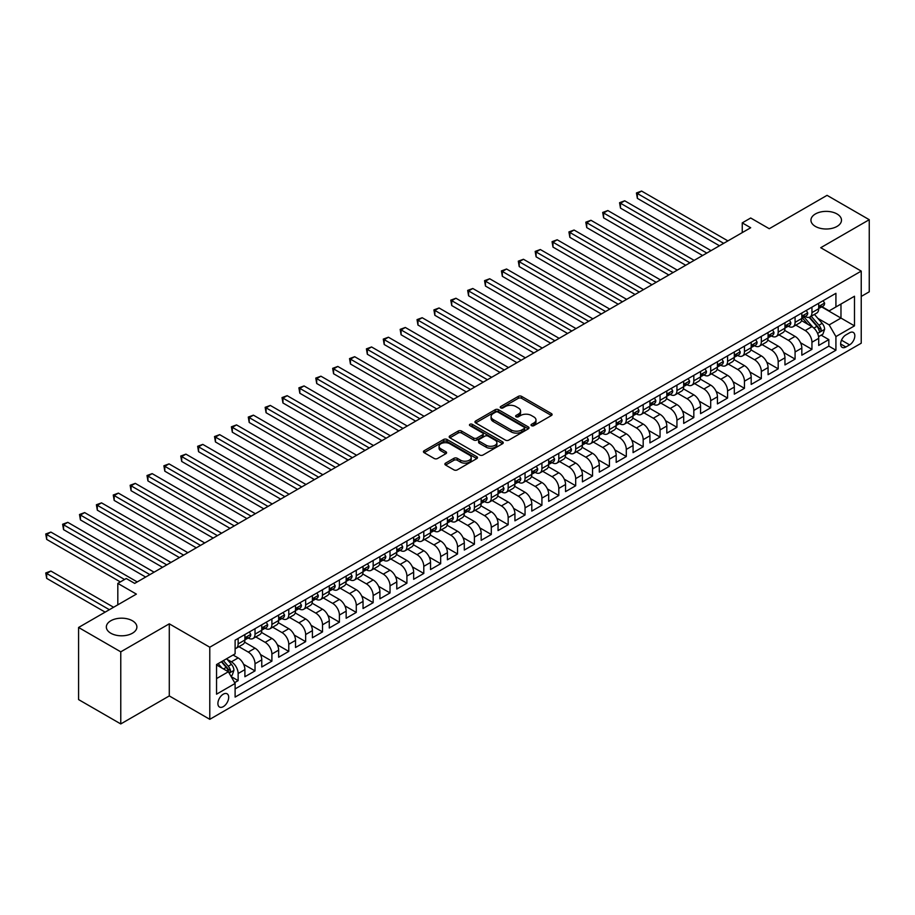 <?xml version="1.0" encoding="UTF-8"?>
<svg xmlns="http://www.w3.org/2000/svg" width="915" height="915" viewBox="0 0 915 915"><rect width="100%" height="100%" fill="white"/><g stroke="black" fill="none" stroke-linecap="round" stroke-linejoin="round"><path stroke-width="1.37" d="M531.512 425.669A1.636 0.949 0 0 0 533.834 425.669L551.425 415.501A2.345 1.35 0 0 0 552.111 414.552A2.345 1.35 0 0 0 551.425 413.591L521.607 396.378A2.345 1.35 0 0 0 518.302 396.378L500.699 406.535A1.636 0.949 0 0 0 500.219 407.209A1.636 0.949 0 0 0 500.699 407.873A1.636 0.949 0 0 0 503.021 407.873L505.297 406.557A7.492 4.323 0 0 1 515.9 406.557L518.382 407.999A7.492 4.323 0 0 1 520.578 411.052A7.492 4.323 0 0 1 518.382 414.118L516.106 415.433A1.636 0.949 0 0 0 515.625 416.096A1.636 0.949 0 0 0 516.106 416.771A1.636 0.949 0 0 0 518.428 416.771L520.704 415.456A7.492 4.323 0 0 1 531.306 415.456L533.788 416.885A7.492 4.323 0 0 1 535.984 419.951A7.492 4.323 0 0 1 533.788 423.016L531.512 424.331A1.636 0.949 0 0 0 531.032 424.995A1.636 0.949 0 0 0 531.512 425.669L531.512 424.331M132.412 620.759A15.28 8.818 0 0 0 115.77 618.849A15.28 8.818 0 0 0 106.334 626.992A15.28 8.818 0 0 0 110.806 633.226A15.28 8.818 0 0 0 127.46 635.136A15.28 8.818 0 0 0 136.884 626.992A15.28 8.818 0 0 0 132.412 620.759M837.019 213.961A15.28 8.818 0 0 0 820.366 212.04A15.28 8.818 0 0 0 810.942 220.195A15.28 8.818 0 0 0 815.414 226.428A15.28 8.818 0 0 0 832.055 228.338A15.28 8.818 0 0 0 841.491 220.195A15.28 8.818 0 0 0 837.019 213.961M223.294 706.643A7.64 4.415 120 0 0 228.281 699.918A7.64 4.415 120 0 0 227.114 693.799A7.64 4.415 120 0 0 223.294 694.176A7.64 4.415 120 0 0 218.308 700.901A7.64 4.415 120 0 0 219.474 707.02A7.64 4.415 120 0 0 223.294 706.643M445.571 463.139A2.345 1.35 0 0 0 444.884 464.088A2.345 1.35 0 0 0 445.571 465.049L453.943 469.875A2.345 1.35 0 0 0 457.26 469.875L476.807 458.587A2.345 1.35 0 0 0 477.493 457.637A2.345 1.35 0 0 0 476.807 456.676L446.989 439.463A2.345 1.35 0 0 0 443.672 439.463L424.125 450.752A2.345 1.35 0 0 0 423.439 451.701A2.345 1.35 0 0 0 424.125 452.662L434.225 458.495A2.345 1.35 0 0 0 437.542 458.495L445.902 453.668A2.345 1.35 0 0 0 446.589 452.708A2.345 1.35 0 0 0 445.902 451.747L440.893 448.853A6.268 3.614 0 0 1 439.063 446.303A6.268 3.614 0 0 1 442.929 442.963A6.268 3.614 0 0 1 449.757 443.741L469.384 455.075A6.268 3.614 0 0 1 471.225 457.637A6.268 3.614 0 0 1 467.359 460.977A6.268 3.614 0 0 1 460.531 460.188L457.26 458.301A2.345 1.35 0 0 0 453.943 458.301L445.571 463.139L445.571 465.049M861.232 296.437L869.25 291.805L869.25 219.703L827.057 195.341L769.252 228.716L750.689 217.999L742.248 222.871L750.689 227.744L134.688 583.393L126.247 578.52L117.818 583.393L117.818 604.826M120.769 651.835L120.769 723.937L169.286 695.926L169.286 623.824L120.769 651.835L78.576 627.473L136.381 594.11L117.818 583.393M169.286 623.824L209.787 647.214L861.232 271.103L861.232 343.205L209.787 719.316L209.787 647.214M869.25 219.703L820.732 247.713L861.232 271.103M505.457 440.126A2.345 1.35 0 0 0 508.774 440.126L528.321 428.849A2.345 1.35 0 0 0 529.007 427.888A2.345 1.35 0 0 0 528.321 426.928L498.503 409.714A2.345 1.35 0 0 0 495.187 409.714L475.64 421.003A2.345 1.35 0 0 0 474.954 421.964A2.345 1.35 0 0 0 475.64 422.913L505.457 440.126M470.584 426.024A1.636 0.949 0 0 1 472.243 426.253L472.243 424.308L502.564 441.808A2.345 1.35 0 0 1 503.25 442.757A2.345 1.35 0 0 1 502.564 443.718L483.017 455.007A2.345 1.35 0 0 1 479.7 455.007L449.883 437.793L449.883 435.872A2.345 1.35 0 0 0 449.196 436.832A2.345 1.35 0 0 0 449.883 437.793M449.883 435.872L458.243 431.045A2.345 1.35 0 0 1 461.56 431.045L473.65 438.022A2.345 1.35 0 0 0 476.967 438.022L482.514 434.819A2.345 1.35 0 0 0 483.2 433.87A2.345 1.35 0 0 0 482.514 432.909L469.933 425.647A1.636 0.949 0 0 1 469.452 424.972A1.636 0.949 0 0 1 470.459 424.103A1.636 0.949 0 0 1 472.243 424.308M120.769 723.937L78.576 699.586L78.576 627.473M234.64 682.647L238.14 680.634L231.14 676.585M227.16 659.383L231.392 661.82A9.55 5.513 60 0 1 238.14 673.52L244.9 669.62L244.9 676.734L255.022 670.889L243.607 664.301M238.918 646.676L248.274 652.086A9.55 5.513 60 0 1 255.022 663.775L261.77 659.875L261.77 666.989L271.904 661.145L260.489 654.557M255.788 636.932L265.144 642.341A9.55 5.513 60 0 1 271.904 654.031L278.652 650.13L278.652 657.245L288.774 651.4L277.359 644.812M272.67 627.198L282.026 632.597A9.55 5.513 60 0 1 288.774 644.286L295.522 640.386L295.522 647.5L305.656 641.655L294.241 635.067M289.54 617.453L298.896 622.852A9.55 5.513 60 0 1 305.656 634.541L312.404 630.641L312.404 637.755L322.526 631.91L311.111 625.322M306.422 607.709L315.778 613.107A9.55 5.513 60 0 1 322.526 624.796L329.274 620.896L329.274 628.01L339.408 622.166L327.993 615.578M323.304 597.964L332.66 603.362A9.55 5.513 60 0 1 339.408 615.052L346.156 611.163L346.156 618.265L356.278 612.421L344.863 605.833M340.174 588.219L349.53 593.618A9.55 5.513 60 0 1 356.278 605.307L363.038 601.418L363.038 608.532L373.16 602.676L361.745 596.088M357.056 578.474L366.412 583.873A9.55 5.513 60 0 1 373.16 595.574L379.908 591.673L379.908 598.787L390.03 592.943L378.627 586.343M373.926 568.73L383.282 574.128A9.55 5.513 60 0 1 390.03 585.829L396.79 581.929L396.79 589.043L406.912 583.198L395.497 576.599M390.808 558.985L400.164 564.383A9.55 5.513 60 0 1 406.912 576.084L413.66 572.184L413.66 579.298L423.794 573.453L412.379 566.865M407.678 549.24L417.034 554.65A9.55 5.513 60 0 1 423.794 566.339L430.542 562.439L430.542 569.553L440.664 563.709L429.249 557.121M424.56 539.495L433.916 544.905A9.55 5.513 60 0 1 440.664 556.595L447.412 552.694L447.412 559.808L457.546 553.964L446.131 547.376M441.442 529.751L450.786 535.161A9.55 5.513 60 0 1 457.546 546.85L464.294 542.95L464.294 550.064L474.416 544.219L463.001 537.631M458.312 520.017L467.668 525.416A9.55 5.513 60 0 1 474.416 537.105L481.164 533.205L481.164 540.319L491.298 534.474L479.883 527.886M475.194 510.273L484.55 515.671A9.55 5.513 60 0 1 491.298 527.36L498.046 523.46L498.046 530.574L508.168 524.73L496.754 518.142M492.064 500.528L501.42 505.926A9.55 5.513 60 0 1 508.168 517.615L514.928 513.727L514.928 520.829L525.05 514.985L513.635 508.397M508.946 490.783L518.302 496.182A9.55 5.513 60 0 1 525.05 507.871L531.798 503.982L531.798 511.096L541.92 505.24L530.517 498.652M525.816 481.038L535.172 486.437A9.55 5.513 60 0 1 541.92 498.126L548.68 494.237L548.68 501.351L558.802 495.495L547.387 488.907M542.698 471.294L552.054 476.692A9.55 5.513 60 0 1 558.802 488.393L565.55 484.493L565.55 491.607L575.684 485.762L564.269 479.163M559.568 461.549L568.924 466.947A9.55 5.513 60 0 1 575.684 478.648L582.432 474.748L582.432 481.862L592.554 476.017L581.139 469.418M576.45 451.804L585.806 457.203A9.55 5.513 60 0 1 592.554 468.903L599.302 465.003L599.302 472.117L609.436 466.273L598.021 459.685M593.332 442.059L602.688 447.469A9.55 5.513 60 0 1 609.436 459.158L616.184 455.258L616.184 462.372L626.306 456.528L614.891 449.94M610.202 432.315L619.558 437.725A9.55 5.513 60 0 1 626.306 449.414L633.066 445.514L633.066 452.628L643.188 446.783L631.773 440.195M627.084 422.57L636.44 427.98A9.55 5.513 60 0 1 643.188 439.669L649.936 435.769L649.936 442.883L660.058 437.038L648.644 430.45M643.954 412.837L653.31 418.235A9.55 5.513 60 0 1 660.058 429.924L666.818 426.024L666.818 433.138L676.94 427.294L665.525 420.706M660.836 403.092L670.192 408.49A9.55 5.513 60 0 1 676.94 420.179L683.688 416.279L683.688 423.393L693.822 417.549L682.407 410.961M677.706 393.347L687.062 398.746A9.55 5.513 60 0 1 693.822 410.435L700.57 406.546L700.57 413.649L710.692 407.804L699.277 401.216M694.588 383.602L703.944 389.001A9.55 5.513 60 0 1 710.692 400.69L717.44 396.801L717.44 403.915L727.574 398.059L716.159 391.471M711.458 373.858L720.814 379.256A9.55 5.513 60 0 1 727.574 390.945L734.322 387.056L734.322 394.171L744.444 388.315L733.029 381.727M728.34 364.113L737.696 369.511A9.55 5.513 60 0 1 744.444 381.212L751.192 377.312L751.192 384.426L761.326 378.581L749.911 371.982M745.222 354.368L754.578 359.767A9.55 5.513 60 0 1 761.326 371.467L768.074 367.567L768.074 374.681L778.196 368.837L766.781 362.249M762.092 344.623L771.448 350.022A9.55 5.513 60 0 1 778.196 361.722L784.956 357.822L784.956 364.936L795.078 359.092L783.663 352.504M778.974 334.879L788.33 340.288A9.55 5.513 60 0 1 795.078 351.978L801.826 348.077L801.826 355.192L811.948 349.347L811.948 342.233A9.55 5.513 -120 0 0 805.2 330.544L795.844 325.134M800.545 342.759L811.948 349.347M244.9 669.62A9.55 5.513 -120 0 0 238.14 657.931L233.085 655.003M261.77 659.875A9.55 5.513 -120 0 0 255.022 648.186L244.58 642.158M278.652 650.13A9.55 5.513 -120 0 0 271.904 638.441L261.461 632.414M295.522 640.386A9.55 5.513 -120 0 0 288.774 628.697L278.343 622.669M312.404 630.641A9.55 5.513 -120 0 0 305.656 618.952L295.213 612.924M329.274 620.896A9.55 5.513 -120 0 0 322.526 609.207L312.095 603.179M346.156 611.163A9.55 5.513 -120 0 0 339.408 599.462L328.965 593.435M363.038 601.418A9.55 5.513 -120 0 0 356.278 589.718L345.847 583.701M379.908 591.673A9.55 5.513 -120 0 0 373.16 579.973L362.717 573.957M396.79 581.929A9.55 5.513 -120 0 0 390.03 570.239L379.599 564.212M413.66 572.184A9.55 5.513 -120 0 0 406.912 560.495L396.469 554.467M430.542 562.439A9.55 5.513 -120 0 0 423.794 550.75L413.351 544.722M447.412 552.694A9.55 5.513 -120 0 0 440.664 541.005L430.233 534.978M464.294 542.95A9.55 5.513 -120 0 0 457.546 531.26L447.103 525.233M481.164 533.205A9.55 5.513 -120 0 0 474.416 521.516L463.985 515.488M498.046 523.46A9.55 5.513 -120 0 0 491.298 511.771L480.855 505.743M514.928 513.727A9.55 5.513 -120 0 0 508.168 502.026L497.737 495.999M531.798 503.982A9.55 5.513 -120 0 0 525.05 492.281L514.607 486.254M548.68 494.237A9.55 5.513 -120 0 0 541.92 482.537L531.489 476.521M565.55 484.493A9.55 5.513 -120 0 0 558.802 472.792L548.371 466.776M582.432 474.748A9.55 5.513 -120 0 0 575.684 463.059L565.241 457.031M599.302 465.003A9.55 5.513 -120 0 0 592.554 453.314L582.123 447.286M616.184 455.258A9.55 5.513 -120 0 0 609.436 443.569L598.993 437.542M633.066 445.514A9.55 5.513 -120 0 0 626.306 433.824L615.875 427.797M649.936 435.769A9.55 5.513 -120 0 0 643.188 424.08L632.745 418.052M666.818 426.024A9.55 5.513 -120 0 0 660.058 414.335L649.627 408.307M683.688 416.279A9.55 5.513 -120 0 0 676.94 404.59L666.497 398.563M700.57 406.546A9.55 5.513 -120 0 0 693.822 394.845L683.379 388.818M717.44 396.801A9.55 5.513 -120 0 0 710.692 385.101L700.261 379.073M734.322 387.056A9.55 5.513 -120 0 0 727.574 375.356L717.131 369.34M751.192 377.312A9.55 5.513 -120 0 0 744.444 365.623L734.013 359.595M768.074 367.567A9.55 5.513 -120 0 0 761.326 355.878L750.883 349.85M784.956 357.822A9.55 5.513 -120 0 0 778.196 346.133L767.765 340.106M801.826 348.077A9.55 5.513 -120 0 0 795.078 336.388L784.635 330.361M849.589 332.786L845.872 334.924A7.4 4.266 120 0 0 841.045 341.444A7.4 4.266 120 0 0 842.177 347.368A7.4 4.266 120 0 0 845.872 347.002L849.589 344.863A7.4 4.266 120 0 0 854.427 338.344A7.4 4.266 120 0 0 853.283 332.419A7.4 4.266 120 0 0 849.589 332.786M216.546 678.587L228.361 671.759L235.109 683.459L235.109 697.093L835.921 350.228L835.921 336.583L829.173 324.894L817.838 318.351M235.109 683.459L216.546 694.176L216.546 664.553L235.109 653.836L235.109 640.191L835.921 293.315L835.921 306.96L854.484 296.243L854.484 325.866L835.921 336.583M248.182 637.995L248.274 638.052A9.55 5.513 60 0 0 253.043 638.521L259.791 634.621A9.55 5.513 -120 0 0 261.77 630.252L261.77 624.796M265.064 628.25L265.144 628.308A9.55 5.513 60 0 0 269.925 628.777L276.673 624.876A9.55 5.513 -120 0 0 278.652 620.507L278.652 615.052M281.934 618.517L282.026 618.563A9.55 5.513 60 0 0 286.795 619.032L293.543 615.143A9.55 5.513 -120 0 0 295.522 610.763L295.522 605.307M298.816 608.772L298.896 608.818A9.55 5.513 60 0 0 303.677 609.287L310.425 605.398A9.55 5.513 -120 0 0 312.404 601.029L312.404 595.562M315.686 599.028L315.778 599.073A9.55 5.513 60 0 0 320.547 599.554L327.307 595.654A9.55 5.513 -120 0 0 329.274 591.284L329.274 585.829M332.568 589.283L332.66 589.329A9.55 5.513 60 0 0 337.429 589.809L344.177 585.909A9.55 5.513 -120 0 0 346.156 581.54L346.156 576.084M349.438 579.538L349.53 579.584A9.55 5.513 60 0 0 354.299 580.064L361.059 576.164A9.55 5.513 -120 0 0 363.038 571.795L363.038 566.339M366.32 569.793L366.412 569.839A9.55 5.513 60 0 0 371.181 570.32L377.929 566.419A9.55 5.513 -120 0 0 379.908 562.05L379.908 556.595M383.191 560.049L383.282 560.106A9.55 5.513 60 0 0 388.063 560.575L394.811 556.675A9.55 5.513 -120 0 0 396.79 552.305L396.79 546.85M400.072 550.304L400.164 550.361A9.55 5.513 60 0 0 404.933 550.83L411.681 546.93A9.55 5.513 -120 0 0 413.66 542.561L413.66 537.105M416.954 540.559L417.034 540.616A9.55 5.513 60 0 0 421.815 541.085L428.563 537.185A9.55 5.513 -120 0 0 430.542 532.816L430.542 527.36M433.824 530.814L433.916 530.872A9.55 5.513 60 0 0 438.685 531.341L445.433 527.44A9.55 5.513 -120 0 0 447.412 523.071L447.412 517.615M450.706 521.07L450.786 521.127A9.55 5.513 60 0 0 455.567 521.596L462.315 517.707A9.55 5.513 -120 0 0 464.294 513.326L464.294 507.871M467.576 511.336L467.668 511.382A9.55 5.513 60 0 0 472.437 511.851L479.197 507.962A9.55 5.513 -120 0 0 481.164 503.582L481.164 498.126M484.458 501.592L484.55 501.637A9.55 5.513 60 0 0 489.319 502.106L496.067 498.218A9.55 5.513 -120 0 0 498.046 493.848L498.046 488.393M501.329 491.847L501.42 491.893A9.55 5.513 60 0 0 506.189 492.373L512.949 488.473A9.55 5.513 -120 0 0 514.928 484.104L514.928 478.648M518.21 482.102L518.302 482.148A9.55 5.513 60 0 0 523.071 482.628L529.819 478.728A9.55 5.513 -120 0 0 531.798 474.359L531.798 468.903M535.092 472.357L535.172 472.403A9.55 5.513 60 0 0 539.953 472.883L546.701 468.983A9.55 5.513 -120 0 0 548.68 464.614L548.68 459.158M551.962 462.613L552.054 462.658A9.55 5.513 60 0 0 556.823 463.139L563.571 459.238A9.55 5.513 -120 0 0 565.55 454.869L565.55 449.414M568.844 452.868L568.924 452.925A9.55 5.513 60 0 0 573.705 453.394L580.453 449.494A9.55 5.513 -120 0 0 582.432 445.125L582.432 439.669M585.714 443.123L585.806 443.18A9.55 5.513 60 0 0 590.575 443.649L597.335 439.749A9.55 5.513 -120 0 0 599.302 435.38L599.302 429.924M602.596 433.378L602.688 433.435A9.55 5.513 60 0 0 607.457 433.904L614.205 430.004A9.55 5.513 -120 0 0 616.184 425.635L616.184 420.179M619.466 423.634L619.558 423.691A9.55 5.513 60 0 0 624.327 424.16L631.087 420.26A9.55 5.513 -120 0 0 633.066 415.89L633.066 410.435M636.348 413.889L636.44 413.946A9.55 5.513 60 0 0 641.209 414.415L647.957 410.526A9.55 5.513 -120 0 0 649.936 406.146L649.936 400.69M653.219 404.156L653.31 404.201A9.55 5.513 60 0 0 658.091 404.67L664.839 400.781A9.55 5.513 -120 0 0 666.818 396.412L666.818 390.945M670.1 394.411L670.192 394.457A9.55 5.513 60 0 0 674.961 394.925L681.709 391.037A9.55 5.513 -120 0 0 683.688 386.668L683.688 381.212M686.982 384.666L687.062 384.712A9.55 5.513 60 0 0 691.843 385.192L698.591 381.292A9.55 5.513 -120 0 0 700.57 376.923L700.57 371.467M703.852 374.921L703.944 374.967A9.55 5.513 60 0 0 708.713 375.447L715.461 371.547A9.55 5.513 -120 0 0 717.44 367.178L717.44 361.722M720.734 365.176L720.814 365.222A9.55 5.513 60 0 0 725.595 365.703L732.343 361.802A9.55 5.513 -120 0 0 734.322 357.433L734.322 351.978M737.604 355.432L737.696 355.489A9.55 5.513 60 0 0 742.465 355.958L749.225 352.058A9.55 5.513 -120 0 0 751.192 347.689L751.192 342.233M754.486 345.687L754.578 345.744A9.55 5.513 60 0 0 759.347 346.213L766.095 342.313A9.55 5.513 -120 0 0 768.074 337.944L768.074 332.488M771.356 335.942L771.448 335.999A9.55 5.513 60 0 0 776.217 336.468L782.977 332.568A9.55 5.513 -120 0 0 784.956 328.199L784.956 322.743M788.238 326.197L788.33 326.255A9.55 5.513 60 0 0 793.099 326.724L799.847 322.823A9.55 5.513 -120 0 0 801.826 318.454L801.826 312.999M235.109 688.915L828.83 346.133L828.83 339.602L818.708 345.447L818.708 338.333A9.55 5.513 -120 0 0 811.948 326.644L801.517 320.616M805.12 316.453L805.2 316.51A9.55 5.513 -120 0 0 809.981 316.979A9.55 5.513 -120 0 0 811.948 312.61L811.948 307.154M809.981 316.979L816.729 313.079A9.55 5.513 -120 0 0 818.708 308.71L818.708 303.254M238.14 638.441L238.14 643.897A9.55 5.513 60 0 1 236.173 648.266A9.55 5.513 60 0 1 235.109 648.655M236.173 648.266L242.921 644.366A9.55 5.513 -120 0 0 244.9 639.997L244.9 634.541M255.022 628.697L255.022 634.152A9.55 5.513 60 0 1 253.043 638.521M271.904 618.952L271.904 624.407A9.55 5.513 60 0 1 269.925 628.777M288.774 609.207L288.774 614.663A9.55 5.513 60 0 1 286.795 619.032M305.656 599.462L305.656 604.918A9.55 5.513 60 0 1 303.677 609.287M322.526 589.718L322.526 595.173A9.55 5.513 60 0 1 320.547 599.554M339.408 579.973L339.408 585.44A9.55 5.513 60 0 1 337.429 589.809M356.278 570.239L356.278 575.695A9.55 5.513 60 0 1 354.299 580.064M373.16 560.495L373.16 565.95A9.55 5.513 60 0 1 371.181 570.32M390.03 550.75L390.03 556.206A9.55 5.513 60 0 1 388.063 560.575M406.912 541.005L406.912 546.461A9.55 5.513 60 0 1 404.933 550.83M423.794 531.26L423.794 536.716A9.55 5.513 60 0 1 421.815 541.085M440.664 521.516L440.664 526.971A9.55 5.513 60 0 1 438.685 531.341M457.546 511.771L457.546 517.227A9.55 5.513 60 0 1 455.567 521.596M474.416 502.026L474.416 507.482A9.55 5.513 60 0 1 472.437 511.851M491.298 492.281L491.298 497.737A9.55 5.513 60 0 1 489.319 502.106M508.168 482.537L508.168 487.992A9.55 5.513 60 0 1 506.189 492.373M525.05 472.792L525.05 478.259A9.55 5.513 60 0 1 523.071 482.628M541.92 463.059L541.92 468.514A9.55 5.513 60 0 1 539.953 472.883M558.802 453.314L558.802 458.77A9.55 5.513 60 0 1 556.823 463.139M575.684 443.569L575.684 449.025A9.55 5.513 60 0 1 573.705 453.394M592.554 433.824L592.554 439.28A9.55 5.513 60 0 1 590.575 443.649M609.436 424.08L609.436 429.535A9.55 5.513 60 0 1 607.457 433.904M626.306 414.335L626.306 419.791A9.55 5.513 60 0 1 624.327 424.16M643.188 404.59L643.188 410.046A9.55 5.513 60 0 1 641.209 414.415M660.058 394.845L660.058 400.301A9.55 5.513 60 0 1 658.091 404.67M676.94 385.101L676.94 390.556A9.55 5.513 60 0 1 674.961 394.925M693.822 375.356L693.822 380.812A9.55 5.513 60 0 1 691.843 385.192M710.692 365.611L710.692 371.078A9.55 5.513 60 0 1 708.713 375.447M727.574 355.878L727.574 361.334A9.55 5.513 60 0 1 725.595 365.703M744.444 346.133L744.444 351.589A9.55 5.513 60 0 1 742.465 355.958M761.326 336.388L761.326 341.844A9.55 5.513 60 0 1 759.347 346.213M778.196 326.644L778.196 332.099A9.55 5.513 60 0 1 776.217 336.468M795.078 316.899L795.078 322.354A9.55 5.513 60 0 1 793.099 326.724M795.078 351.978L795.078 359.092M778.196 361.722L778.196 368.837M761.326 371.467L761.326 378.581M744.444 381.212L744.444 388.315M727.574 390.945L727.574 398.059M710.692 400.69L710.692 407.804M693.822 410.435L693.822 417.549M676.94 420.179L676.94 427.294M660.058 429.924L660.058 437.038M643.188 439.669L643.188 446.783M626.306 449.414L626.306 456.528M609.436 459.158L609.436 466.273M592.554 468.903L592.554 476.017M575.684 478.648L575.684 485.762M558.802 488.393L558.802 495.495M541.92 498.126L541.92 505.24M525.05 507.871L525.05 514.985M508.168 517.615L508.168 524.73M491.298 527.36L491.298 534.474M474.416 537.105L474.416 544.219M457.546 546.85L457.546 553.964M440.664 556.595L440.664 563.709M423.794 566.339L423.794 573.453M406.912 576.084L406.912 583.198M390.03 585.829L390.03 592.943M373.16 595.574L373.16 602.676M356.278 605.307L356.278 612.421M339.408 615.052L339.408 622.166M322.526 624.796L322.526 631.91M305.656 634.541L305.656 641.655M288.774 644.286L288.774 651.4M271.904 654.031L271.904 661.145M255.022 663.775L255.022 670.889M238.14 673.52L238.14 680.634M228.361 671.759L216.546 664.942M829.173 324.894L840.976 318.065L840.976 304.032L854.484 296.243M821.659 306.914L854.484 325.866M821.99 306.719L829.173 310.86L835.921 306.96M169.286 695.926L209.787 719.316M742.248 222.871L742.248 232.616M821.155 335.165L828.83 339.602M828.83 346.133L835.921 350.228M532.164 425.898L533.788 424.96A7.492 4.323 0 0 0 535.984 421.895L535.984 419.951M520.578 411.052L520.578 413.008A7.492 4.323 0 0 1 518.382 416.062L516.758 417M551.425 413.591L551.425 415.501L521.607 398.322A2.345 1.35 0 0 0 518.302 398.322L501.351 408.113M528.321 426.928L528.321 428.849L498.503 411.67A2.345 1.35 0 0 0 495.187 411.67L475.674 422.936M524.181 428.563A1.636 0.949 0 0 0 524.661 427.888A1.636 0.949 0 0 0 524.181 427.225L498 412.105A1.636 0.949 0 0 0 495.69 412.105L493.288 413.5A7.492 4.323 0 0 0 491.092 416.554A7.492 4.323 0 0 0 493.288 419.619L511.176 429.947A7.492 4.323 0 0 0 521.779 429.947L524.181 428.563L524.181 430.507A1.636 0.949 0 0 0 524.661 429.833L524.661 427.888M491.092 416.554L491.092 418.51A7.492 4.323 0 0 0 493.288 421.563L493.288 419.619M524.181 430.507L521.779 431.891A7.492 4.323 0 0 1 511.176 431.891L493.288 421.563M449.917 437.805L458.243 432.989L458.243 431.045M483.2 433.87L483.2 435.815A2.345 1.35 0 0 1 482.514 436.775L476.967 439.978A2.345 1.35 0 0 1 473.65 439.978L461.56 432.989A2.345 1.35 0 0 0 458.243 432.989M472.243 426.253L502.529 443.741M486.208 445.273A6.268 3.614 0 0 0 493.036 446.051A6.268 3.614 0 0 0 496.902 442.711A6.268 3.614 0 0 0 495.061 440.161L488.153 436.158A2.345 1.35 0 0 0 484.836 436.158L479.288 439.372A2.345 1.35 0 0 0 478.602 440.321A2.345 1.35 0 0 0 479.288 441.282L486.208 445.273L486.208 447.218A6.268 3.614 0 0 0 493.036 448.007A6.268 3.614 0 0 0 496.902 444.667L496.902 442.711M478.602 440.321L478.602 442.277A2.345 1.35 0 0 0 479.288 443.226L479.288 441.282M486.208 447.218L479.288 443.226M471.225 457.637L471.225 459.582A6.268 3.614 0 0 1 467.359 462.921A6.268 3.614 0 0 1 460.531 462.144L457.26 460.256A2.345 1.35 0 0 0 453.943 460.256L445.605 465.06M439.063 446.303L439.063 448.247A6.268 3.614 0 0 0 440.893 450.809L440.893 448.853M445.902 451.747L445.902 453.668L440.893 450.809M476.772 458.609L446.989 441.407A2.345 1.35 0 0 0 443.672 441.407L424.16 452.673M818.559 336.663L822.928 334.147L824.609 329.274A6.325 3.649 -120 0 0 822.15 323.338L814.442 314.405M812.886 327.261L804.079 317.059M807.876 324.287L802.764 318.363A15.155 8.75 -120 0 0 802.295 317.837M637.366 237.34L685.712 265.258L603.614 217.85L603.614 212.978L607.835 210.542L694.153 260.386M809.112 317.322L816.912 326.358A6.325 3.649 60 0 1 819.165 330.715C820.126 331.985 820.801 331.596 821.201 329.537A6.325 3.649 -120 0 0 818.936 325.191L811.228 316.258M809.581 317.173L817.953 326.884A3.225 1.864 60 0 1 818.765 328.142L821.201 329.537M819.165 330.715L819.634 331.459M823.18 300.68L824.609 303.162A6.325 3.649 60 0 1 823.306 305.953L820.092 307.806A6.325 3.649 -120 0 0 821.201 306.353L821.064 305.793M723.685 243.333L637.366 193.5L641.587 191.063L727.905 240.897M818.914 308.103L818.936 308.103A6.325 3.649 -120 0 0 820.092 307.806M820.378 305.885L821.201 306.353L819.165 307.52A6.325 3.649 60 0 1 818.708 308.424M719.464 245.769L637.366 198.361L637.366 193.5L636.44 192.962L641.587 191.063M637.366 198.361L636.44 192.962M806.298 310.414L807.739 312.907A6.325 3.649 60 0 1 806.424 315.698L803.221 317.551A6.325 3.649 -120 0 0 804.319 316.098L804.182 315.538M706.815 253.078L620.484 203.233L624.705 200.797L711.035 250.641M802.043 317.848L802.066 317.848A6.325 3.649 -120 0 0 803.221 317.551M803.507 315.629L804.319 316.098L802.295 317.265A6.325 3.649 60 0 1 801.826 318.168M702.594 255.514L620.484 208.105L620.484 203.233L619.558 202.707L624.705 200.797M620.484 208.105L619.558 202.707M789.428 320.159L790.857 322.652A6.325 3.649 60 0 1 789.542 325.443L786.34 327.296A6.325 3.649 -120 0 0 787.438 325.843L787.312 325.282M689.933 262.822L602.688 212.44L607.835 210.542M785.162 327.593L785.184 327.593A6.325 3.649 -120 0 0 786.34 327.296M786.625 325.363L787.438 325.843L785.413 327.01A6.325 3.649 60 0 1 784.956 327.913M603.614 217.85L602.688 212.44M772.546 329.903L773.976 332.385A6.325 3.649 60 0 1 772.672 335.187L769.469 337.04A6.325 3.649 -120 0 0 770.567 335.588L770.43 335.027M673.063 272.567L586.732 222.722L590.953 220.286L677.272 270.131M768.28 337.338L768.314 337.338A6.325 3.649 -120 0 0 769.469 337.04M769.744 335.107L770.567 335.588L768.543 336.754A6.325 3.649 60 0 1 768.074 337.658M668.842 275.003L586.732 227.595L586.732 222.722L585.806 222.185L590.953 220.286M586.732 227.595L585.806 222.185M755.664 339.648L757.105 342.13A6.325 3.649 60 0 1 755.79 344.932L752.587 346.785A6.325 3.649 -120 0 0 753.686 345.332L753.56 344.761M656.181 282.312L569.862 232.467L574.071 230.031L660.401 279.876M751.409 347.082L751.432 347.082A6.325 3.649 -120 0 0 752.587 346.785M752.873 344.852L753.686 345.332L751.661 346.499A6.325 3.649 60 0 1 751.192 347.391M651.96 284.748L569.862 237.34L569.862 232.467L568.924 231.93L574.071 230.031M569.862 237.34L568.924 231.93M738.794 349.393L740.224 351.875A6.325 3.649 60 0 1 738.92 354.677L735.706 356.53A6.325 3.649 -120 0 0 736.815 355.066L736.678 354.505M639.299 292.057L552.98 242.212L557.201 239.776L643.519 289.62M734.528 356.827L734.562 356.827A6.325 3.649 -120 0 0 735.706 356.53M735.992 354.597L736.815 355.066L734.791 356.244A6.325 3.649 60 0 1 734.322 357.136M635.09 294.493L552.98 247.084L552.98 242.212L552.054 241.674L557.201 239.776M552.98 247.084L552.054 241.674M721.912 359.137L723.353 361.619A6.325 3.649 60 0 1 722.038 364.422L718.835 366.275A6.325 3.649 -120 0 0 719.933 364.81L719.808 364.25M622.429 301.79L536.099 251.957L540.319 249.52L626.649 299.354M717.657 366.572L717.68 366.572A6.325 3.649 -120 0 0 718.835 366.275M719.121 364.342L719.933 364.81L717.909 365.989A6.325 3.649 60 0 1 717.44 366.881M618.208 304.226L536.099 256.829L536.099 251.957L535.172 251.419L540.319 249.52M536.099 256.829L535.172 251.419M705.042 368.882L706.471 371.364A6.325 3.649 60 0 1 705.168 374.166L701.954 376.019A6.325 3.649 -120 0 0 703.063 374.555L702.926 373.995M605.547 311.535L519.228 261.701L523.449 259.265L609.767 309.098M700.776 376.317L700.799 376.317A6.325 3.649 -120 0 0 701.954 376.019M702.24 374.086L703.063 374.555L701.039 375.722A6.325 3.649 60 0 1 700.57 376.625M601.327 313.971L519.228 266.574L519.228 261.701L518.302 261.164L523.449 259.265M519.228 266.574L518.302 261.164M688.16 378.627L689.601 381.109A6.325 3.649 60 0 1 688.286 383.911L685.083 385.764A6.325 3.649 -120 0 0 686.181 384.3L686.044 383.74M588.677 321.279L502.346 271.446L506.567 269.01L592.897 318.843M683.905 386.05L683.928 386.05A6.325 3.649 -120 0 0 685.083 385.764M685.369 383.831L686.181 384.3L684.157 385.467A6.325 3.649 60 0 1 683.688 386.37M584.456 323.716L502.346 276.319L502.346 271.446L501.42 270.909L506.567 269.01M502.346 276.319L501.42 270.909M671.29 388.372L672.719 390.854A6.325 3.649 60 0 1 671.416 393.656L668.202 395.497A6.325 3.649 -120 0 0 669.3 394.045L669.174 393.484M571.795 331.024L485.476 281.191L489.697 278.755L576.015 328.588M667.024 395.795L667.046 395.795A6.325 3.649 -120 0 0 668.202 395.497M668.488 393.576L669.3 394.045L667.275 395.211A6.325 3.649 60 0 1 666.818 396.115M567.575 333.46L485.476 286.063L485.476 281.191L484.55 280.653L489.697 278.755M485.476 286.063L484.55 280.653M654.408 398.116L655.838 400.598A6.325 3.649 60 0 1 654.534 403.389L651.331 405.242A6.325 3.649 -120 0 0 652.429 403.79L652.292 403.229M554.925 340.769L468.594 290.936L472.815 288.5L559.145 338.333M650.153 405.539L650.176 405.539A6.325 3.649 -120 0 0 651.331 405.242M651.617 403.321L652.429 403.79L650.405 404.956A6.325 3.649 60 0 1 649.936 405.86M550.704 343.205L468.594 295.808L468.594 290.936L467.668 290.398L472.815 288.5M468.594 295.808L467.668 290.398M637.538 407.85L638.967 410.343A6.325 3.649 60 0 1 637.652 413.134L634.45 414.987A6.325 3.649 -120 0 0 635.548 413.534L635.422 412.974M538.043 350.514L451.724 300.68L455.945 298.244L542.263 348.077M633.271 415.284L633.294 415.284A6.325 3.649 -120 0 0 634.45 414.987M634.736 413.065L635.548 413.534L633.523 414.701A6.325 3.649 60 0 1 633.066 415.604M533.822 352.95L451.724 305.541L451.724 300.68L450.786 300.143L455.945 298.244M451.724 305.541L450.786 300.143M620.656 417.595L622.086 420.088A6.325 3.649 60 0 1 620.782 422.879L617.579 424.732A6.325 3.649 -120 0 0 618.677 423.279L618.54 422.719M521.173 360.258L434.842 310.414L439.063 307.978L525.382 357.822M616.39 425.029L616.424 425.029A6.325 3.649 -120 0 0 617.579 424.732M617.854 422.81L618.677 423.279L616.653 424.446A6.325 3.649 60 0 1 616.184 425.349M516.952 362.695L434.842 315.286L434.842 310.414L433.916 309.888L439.063 307.978M434.842 315.286L433.916 309.888M603.774 427.339L605.215 429.833A6.325 3.649 60 0 1 603.9 432.623L600.698 434.476A6.325 3.649 -120 0 0 601.795 433.024L601.67 432.463M504.291 370.003L417.961 320.159L422.181 317.722L508.511 367.567M599.519 434.774L599.542 434.774A6.325 3.649 -120 0 0 600.698 434.476M600.983 432.543L601.795 433.024L599.771 434.19A6.325 3.649 60 0 1 599.302 435.094M500.07 372.439L417.961 325.031L417.961 320.159L417.034 319.621L422.181 317.722M417.961 325.031L417.034 319.621M586.904 437.084L588.334 439.566A6.325 3.649 60 0 1 587.03 442.368L583.816 444.221A6.325 3.649 -120 0 0 584.925 442.769L584.788 442.208M487.409 379.748L401.09 329.903L405.311 327.467L491.63 377.312M582.638 444.518L582.672 444.518A6.325 3.649 -120 0 0 583.816 444.221M584.102 442.288L584.925 442.769L582.901 443.935A6.325 3.649 60 0 1 582.432 444.827M483.2 382.184L401.09 334.776L401.09 329.903L400.164 329.366L405.311 327.467M401.09 334.776L400.164 329.366M570.022 446.829L571.463 449.311A6.325 3.649 60 0 1 570.148 452.113L566.945 453.966A6.325 3.649 -120 0 0 568.043 452.502L567.906 451.941M470.539 389.493L384.209 339.648L388.429 337.212L474.759 387.056M565.767 454.263L565.79 454.263A6.325 3.649 -120 0 0 566.945 453.966M567.231 452.033L568.043 452.502L566.019 453.68A6.325 3.649 60 0 1 565.55 454.572M466.318 391.929L384.209 344.52L384.209 339.648L383.282 339.11L388.429 337.212M384.209 344.52L383.282 339.11M553.152 456.574L554.582 459.056A6.325 3.649 60 0 1 553.278 461.858L550.064 463.711A6.325 3.649 -120 0 0 551.173 462.247L551.036 461.686M453.657 399.237L367.338 349.393L371.559 346.957L457.877 396.801M548.886 464.008L548.909 464.008A6.325 3.649 -120 0 0 550.064 463.711M550.35 461.778L551.173 462.247L549.137 463.425A6.325 3.649 60 0 1 548.68 464.317M449.437 401.674L367.338 354.265L367.338 349.393L366.412 348.855L371.559 346.957M367.338 354.265L366.412 348.855M536.27 466.318L537.711 468.8A6.325 3.649 60 0 1 536.396 471.602L533.193 473.455A6.325 3.649 -120 0 0 534.291 471.991L534.154 471.431M436.787 408.971L350.456 359.137L354.677 356.701L441.007 406.535M532.015 473.753L532.038 473.753A6.325 3.649 -120 0 0 533.193 473.455M533.479 471.522L534.291 471.991L532.267 473.169A6.325 3.649 60 0 1 531.798 474.062M432.566 411.407L350.456 364.01L350.456 359.137L349.53 358.6L354.677 356.701M350.456 364.01L349.53 358.6M519.4 476.063L520.829 478.545A6.325 3.649 60 0 1 519.526 481.347L516.312 483.2A6.325 3.649 -120 0 0 517.41 481.736L517.284 481.176M419.905 418.715L333.586 368.882L337.807 366.446L424.125 416.279M515.134 483.486L515.156 483.486A6.325 3.649 -120 0 0 516.312 483.2M516.598 481.267L517.41 481.736L515.385 482.903A6.325 3.649 60 0 1 514.928 483.806M415.685 421.152L333.586 373.755L333.586 368.882L332.66 368.345L337.807 366.446M333.586 373.755L332.66 368.345M502.518 485.808L503.948 488.29A6.325 3.649 60 0 1 502.644 491.092L499.441 492.933A6.325 3.649 -120 0 0 500.539 491.481L500.402 490.92M403.035 428.46L316.704 378.627L320.925 376.191L407.255 426.024M498.252 493.231L498.286 493.231A6.325 3.649 -120 0 0 499.441 492.933M499.716 491.012L500.539 491.481L498.515 492.647A6.325 3.649 60 0 1 498.046 493.551M398.814 430.896L316.704 383.499L316.704 378.627L315.778 378.089L320.925 376.191M316.704 383.499L315.778 378.089M485.636 495.553L487.077 498.035A6.325 3.649 60 0 1 485.762 500.837L482.56 502.678A6.325 3.649 -120 0 0 483.658 501.226L483.532 500.665M386.153 438.205L299.834 388.372L304.043 385.936L390.373 435.769M481.382 502.976L481.404 502.976A6.325 3.649 -120 0 0 482.56 502.678M482.846 500.757L483.658 501.226L481.633 502.392A6.325 3.649 60 0 1 481.164 503.296M381.932 440.641L299.834 393.244L299.834 388.372L298.896 387.834L304.043 385.936M299.834 393.244L298.896 387.834M468.766 505.297L470.196 507.779A6.325 3.649 60 0 1 468.892 510.57L465.678 512.423A6.325 3.649 -120 0 0 466.787 510.97L466.65 510.41M369.271 447.95L282.952 398.116L287.173 395.68L373.492 445.514M464.5 512.72L464.534 512.72A6.325 3.649 -120 0 0 465.678 512.423M465.964 510.501L466.787 510.97L464.763 512.137A6.325 3.649 60 0 1 464.294 513.041M365.062 450.386L282.952 402.989L282.952 398.116L282.026 397.579L287.173 395.68M282.952 402.989L282.026 397.579M451.884 515.031L453.325 517.524A6.325 3.649 60 0 1 452.01 520.315L448.808 522.168A6.325 3.649 -120 0 0 449.906 520.715L449.78 520.155M352.401 457.694L266.071 407.85L270.291 405.425L356.621 455.258M447.629 522.465L447.652 522.465A6.325 3.649 -120 0 0 448.808 522.168M449.093 520.246L449.906 520.715L447.881 521.882A6.325 3.649 60 0 1 447.412 522.785M348.18 460.131L266.071 412.722L266.071 407.85L265.144 407.324L270.291 405.425M266.071 412.722L265.144 407.324M435.014 524.775L436.444 527.269A6.325 3.649 60 0 1 435.14 530.06L431.926 531.912A6.325 3.649 -120 0 0 433.035 530.46L432.898 529.899M335.519 467.439L249.2 417.595L253.421 415.158L339.74 465.003M430.748 532.21L430.771 532.21A6.325 3.649 -120 0 0 431.926 531.912M432.212 529.991L433.035 530.46L431.011 531.626A6.325 3.649 60 0 1 430.542 532.53M331.299 469.875L249.2 422.467L249.2 417.595L248.274 417.068L253.421 415.158M249.2 422.467L248.274 417.068M418.132 534.52L419.573 537.002A6.325 3.649 60 0 1 418.258 539.804L415.055 541.657A6.325 3.649 -120 0 0 416.153 540.205L416.016 539.644M318.649 477.184L232.319 427.339L236.539 424.903L322.869 474.748M413.877 541.954L413.9 541.954A6.325 3.649 -120 0 0 415.055 541.657M415.341 539.724L416.153 540.205L414.129 541.371A6.325 3.649 60 0 1 413.66 542.275M314.428 479.62L232.319 432.212L232.319 427.339L231.392 426.802L236.539 424.903M232.319 432.212L231.392 426.802M401.262 544.265L402.692 546.747A6.325 3.649 60 0 1 401.388 549.549L398.174 551.402A6.325 3.649 -120 0 0 399.283 549.949L399.146 549.389M301.767 486.929L215.448 437.084L219.669 434.648L305.987 484.493M396.996 551.699L397.019 551.699A6.325 3.649 -120 0 0 398.174 551.402M398.46 549.469L399.283 549.949L397.247 551.116A6.325 3.649 60 0 1 396.79 552.008M297.547 489.365L215.448 441.956L215.448 437.084L214.522 436.547L219.669 434.648M215.448 441.956L214.522 436.547M384.38 554.01L385.81 556.492A6.325 3.649 60 0 1 384.506 559.294L381.303 561.147A6.325 3.649 -120 0 0 382.401 559.683L382.264 559.122M284.897 496.673L198.566 446.829L202.787 444.393L289.117 494.237M380.125 561.444L380.148 561.444A6.325 3.649 -120 0 0 381.303 561.147M381.589 559.214L382.401 559.683L380.377 560.861A6.325 3.649 60 0 1 379.908 561.753M280.676 499.11L198.566 451.701L198.566 446.829L197.64 446.291L202.787 444.393M198.566 451.701L197.64 446.291M367.51 563.754L368.939 566.236A6.325 3.649 60 0 1 367.624 569.038L364.422 570.891A6.325 3.649 -120 0 0 365.52 569.427L365.394 568.867M268.015 506.418L181.696 456.574L185.917 454.137L272.235 503.982M363.244 571.189L363.266 571.189A6.325 3.649 -120 0 0 364.422 570.891M364.708 568.958L365.52 569.427L363.495 570.605A6.325 3.649 60 0 1 363.038 571.498M263.794 508.854L181.696 461.446L181.696 456.574L180.758 456.036L185.917 454.137M181.696 461.446L180.758 456.036M350.628 573.499L352.058 575.981A6.325 3.649 60 0 1 350.754 578.783L347.551 580.636A6.325 3.649 -120 0 0 348.649 579.172L348.512 578.612M251.145 516.151L164.814 466.318L169.035 463.882L255.354 513.715M346.362 580.934L346.396 580.934A6.325 3.649 -120 0 0 347.551 580.636M347.826 578.703L348.649 579.172L346.625 580.35A6.325 3.649 60 0 1 346.156 581.242M246.924 518.588L164.814 471.191L164.814 466.318L163.888 465.781L169.035 463.882M164.814 471.191L163.888 465.781M333.746 583.244L335.187 585.726A6.325 3.649 60 0 1 333.872 588.528L330.67 590.381A6.325 3.649 -120 0 0 331.768 588.917L331.642 588.356M234.263 525.896L147.944 476.063L152.153 473.627L238.483 523.46M329.491 590.667L329.514 590.667A6.325 3.649 -120 0 0 330.67 590.381M330.956 588.448L331.768 588.917L329.743 590.083A6.325 3.649 60 0 1 329.274 590.987M230.042 528.332L147.944 480.935L147.944 476.063L147.006 475.526L152.153 473.627M147.944 480.935L147.006 475.526M316.876 592.989L318.306 595.471A6.325 3.649 60 0 1 317.002 598.273L313.788 600.114A6.325 3.649 -120 0 0 314.897 598.662L314.76 598.101M217.381 535.641L131.062 485.808L135.283 483.372L221.602 533.205M312.61 600.412L312.644 600.412A6.325 3.649 -120 0 0 313.788 600.114M314.074 598.193L314.897 598.662L312.873 599.828A6.325 3.649 60 0 1 312.404 600.732M213.172 538.077L131.062 490.68L131.062 485.808L130.136 485.27L135.283 483.372M131.062 490.68L130.136 485.27M299.994 602.733L301.435 605.215A6.325 3.649 60 0 1 300.12 608.018L296.918 609.859A6.325 3.649 -120 0 0 298.016 608.406L297.89 607.846M200.511 545.386L114.181 495.553L118.401 493.116L204.731 542.95M295.739 610.156L295.762 610.156A6.325 3.649 -120 0 0 296.918 609.859M297.203 607.937L298.016 608.406L295.991 609.573A6.325 3.649 60 0 1 295.522 610.477M196.29 547.822L114.181 500.425L114.181 495.553L113.254 495.015L118.401 493.116M114.181 500.425L113.254 495.015M283.124 612.478L284.554 614.96A6.325 3.649 60 0 1 283.25 617.751L280.036 619.604A6.325 3.649 -120 0 0 281.145 618.151L281.008 617.591M183.629 555.13L97.31 505.297L101.531 502.861L187.85 552.694M278.858 619.901L278.881 619.901A6.325 3.649 -120 0 0 280.036 619.604M280.322 617.682L281.145 618.151L279.121 619.318A6.325 3.649 60 0 1 278.652 620.221M179.409 557.567L97.31 510.17L97.31 505.297L96.384 504.76L101.531 502.861M97.31 510.17L96.384 504.76M266.242 622.211L267.683 624.705A6.325 3.649 60 0 1 266.368 627.496L263.165 629.348A6.325 3.649 -120 0 0 264.263 627.896L264.126 627.335M166.759 564.875L80.428 515.031L84.649 512.594L170.979 562.439M261.987 629.646L262.01 629.646A6.325 3.649 -120 0 0 263.165 629.348M263.451 627.427L264.263 627.896L262.239 629.062A6.325 3.649 60 0 1 261.77 629.966M162.538 567.311L80.428 519.903L80.428 515.031L79.502 514.505L84.649 512.594M80.428 519.903L79.502 514.505M249.372 631.956L250.802 634.45A6.325 3.649 60 0 1 249.498 637.24L246.284 639.093A6.325 3.649 -120 0 0 247.382 637.641L247.256 637.08M149.877 574.62L63.558 524.775L67.779 522.339L154.097 572.184M245.106 639.391L245.129 639.391A6.325 3.649 -120 0 0 246.284 639.093M246.57 637.172L247.382 637.641L245.357 638.807A6.325 3.649 60 0 1 244.9 639.711M145.657 577.056L63.558 529.648L63.558 524.775L62.632 524.249L67.779 522.339M63.558 529.648L62.632 524.249M230.809 676.002L232.238 675.179L233.92 670.306A6.325 3.649 -120 0 0 231.461 664.359L226.611 658.743M222.071 668.133L218.17 663.615M217.187 665.319L216.546 664.564M113.597 607.263L50.897 571.063L46.676 573.499L46.676 578.372L105.156 612.135M221.373 661.762L226.234 667.378A6.325 3.649 60 0 1 228.487 671.736C229.436 673.017 230.111 672.628 230.511 670.569A6.325 3.649 -120 0 0 228.258 666.212L223.397 660.596M221.762 661.534L227.275 667.904A3.225 1.864 60 0 1 228.087 669.174L230.511 670.569M228.487 671.736L228.944 672.491M46.676 578.372L45.75 572.962L109.377 609.699M45.75 572.962L50.897 571.063M124.566 579.492L46.676 534.52L50.897 532.084L137.227 581.929M120.345 581.929L46.676 539.393L46.676 534.52L45.75 533.983L50.897 532.084M46.676 539.393L45.75 533.983M231.392 661.82L238.14 657.931M248.274 652.086L255.022 648.186M265.144 642.341L271.904 638.441M282.026 632.597L288.774 628.697M298.896 622.852L305.656 618.952M315.778 613.107L322.526 609.207M332.66 603.362L339.408 599.462M349.53 593.618L356.278 589.718M366.412 583.873L373.16 579.973M383.282 574.128L390.03 570.239M400.164 564.383L406.912 560.495M417.034 554.65L423.794 550.75M433.916 544.905L440.664 541.005M450.786 535.161L457.546 531.26M467.668 525.416L474.416 521.516M484.55 515.671L491.298 511.771M501.42 505.926L508.168 502.026M518.302 496.182L525.05 492.281M535.172 486.437L541.92 482.537M552.054 476.692L558.802 472.792M568.924 466.947L575.684 463.059M585.806 457.203L592.554 453.314M602.688 447.469L609.436 443.569M619.558 437.725L626.306 433.824M636.44 427.98L643.188 424.08M653.31 418.235L660.058 414.335M670.192 408.49L676.94 404.59M687.062 398.746L693.822 394.845M703.944 389.001L710.692 385.101M720.814 379.256L727.574 375.356M737.696 369.511L744.444 365.623M754.578 359.767L761.326 355.878M771.448 350.022L778.196 346.133M788.33 340.288L795.078 336.388M805.2 330.544L811.948 326.644M811.948 312.61L818.708 308.71M238.14 643.897L244.9 639.997M255.022 634.152L261.77 630.252M271.904 624.407L278.652 620.507M288.774 614.663L295.522 610.763M305.656 604.918L312.404 601.029M322.526 595.173L329.274 591.284M339.408 585.44L346.156 581.54M356.278 575.695L363.038 571.795M373.16 565.95L379.908 562.05M390.03 556.206L396.79 552.305M406.912 546.461L413.66 542.561M423.794 536.716L430.542 532.816M440.664 526.971L447.412 523.071M457.546 517.227L464.294 513.326M474.416 507.482L481.164 503.582M491.298 497.737L498.046 493.848M508.168 487.992L514.928 484.104M525.05 478.259L531.798 474.359M541.92 468.514L548.68 464.614M558.802 458.77L565.55 454.869M575.684 449.025L582.432 445.125M592.554 439.28L599.302 435.38M609.436 429.535L616.184 425.635M626.306 419.791L633.066 415.89M643.188 410.046L649.936 406.146M660.058 400.301L666.818 396.412M676.94 390.556L683.688 386.668M693.822 380.812L700.57 376.923M710.692 371.078L717.44 367.178M727.574 361.334L734.322 357.433M744.444 351.589L751.192 347.689M761.326 341.844L768.074 337.944M778.196 332.099L784.956 328.199M795.078 322.354L801.826 318.454M811.948 342.233L818.708 338.333M841.491 340.186L849.589 344.863M840.645 343.983L845.872 347.002M533.788 424.96L533.788 423.016M516.106 416.771L516.106 415.433M518.382 416.062L518.382 414.118M500.699 407.873L500.699 406.535M518.302 398.322L518.302 396.378M521.607 398.322L521.607 396.378M475.64 422.913L475.64 421.003M495.187 411.67L495.187 409.714M498.503 411.67L498.503 409.714M511.176 431.891L511.176 429.947M521.779 431.891L521.779 429.947M461.56 432.989L461.56 431.045M473.65 439.978L473.65 438.022M476.967 439.978L476.967 438.022M482.514 436.775L482.514 434.819M502.564 443.718L502.564 441.808M453.943 460.256L453.943 458.301M457.26 460.256L457.26 458.301M460.531 462.144L460.531 460.188M424.125 452.662L424.125 450.752M443.672 441.407L443.672 439.463M446.989 441.407L446.989 439.463M476.807 458.587L476.807 456.676M817.598 333.415L824.564 329.4M818.936 325.191L822.15 323.338M813.904 328.096L816.912 326.358M824.564 303.082L818.708 306.468M807.693 312.827L801.826 316.213M790.812 322.572L784.956 325.957M773.941 332.317L768.074 335.702M757.06 342.061L751.192 345.447M740.189 351.806L734.322 355.192M723.308 361.551L717.44 364.936M706.437 371.296L700.57 374.681M689.555 381.04L683.688 384.426M672.674 390.785L666.818 394.171M655.803 400.518L649.936 403.904M638.922 410.263L633.066 413.649M622.051 420.008L616.184 423.393M605.17 429.753L599.302 433.138M588.299 439.497L582.432 442.883M571.418 449.242L565.55 452.628M554.536 458.987L548.68 462.372M537.665 468.732L531.798 472.117M520.784 478.476L514.928 481.862M503.913 488.221L498.046 491.607M487.032 497.966L481.164 501.351M470.161 507.699L464.294 511.085M453.28 517.444L447.412 520.829M436.409 527.189L430.542 530.574M419.528 536.933L413.66 540.319M402.646 546.678L396.79 550.064M385.775 556.423L379.908 559.808M368.894 566.168L363.038 569.553M352.023 575.912L346.156 579.298M335.142 585.657L329.274 589.043M318.271 595.402L312.404 598.787M301.39 605.147L295.522 608.532M284.508 614.88L278.652 618.265M267.637 624.625L261.77 628.01M250.756 634.37L244.9 637.755M229.162 673.154L233.885 670.42M228.258 666.212L231.461 664.359M223.5 668.957L226.234 667.378"/></g></svg>
